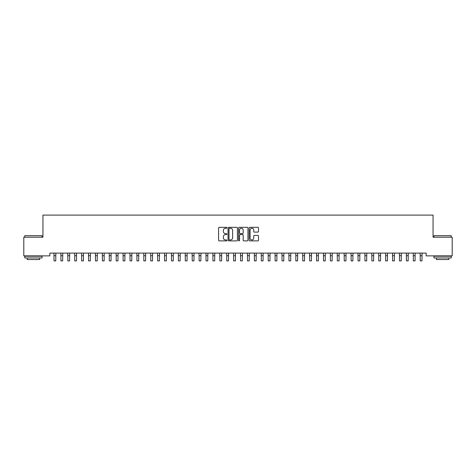 <?xml version="1.0" encoding="UTF-8"?>
<svg xmlns="http://www.w3.org/2000/svg" width="476" height="476" viewBox="0 0 476 476"><rect width="100%" height="100%" fill="white"/><g stroke="black" fill="none" stroke-linecap="round" stroke-linejoin="round"><path stroke-width="0.71" d="M226.945 227.802A0.476 0.476 0 0 0 226.469 227.326L219.263 227.326A0.678 0.678 0 0 0 218.585 228.004L218.585 240.213A0.678 0.678 0 0 0 219.263 240.886L226.469 240.886A0.476 0.476 0 0 0 226.945 240.416A0.476 0.476 0 0 0 226.469 239.94L225.535 239.94A2.172 2.172 0 0 1 223.369 237.768L223.369 236.75A2.172 2.172 0 0 1 225.535 234.579L226.469 234.579A0.476 0.476 0 0 0 226.945 234.109A0.476 0.476 0 0 0 226.469 233.633L225.535 233.633A2.172 2.172 0 0 1 223.369 231.461L223.369 230.444A2.172 2.172 0 0 1 225.535 228.272L226.469 228.272A0.476 0.476 0 0 0 226.945 227.802M257.819 232.104A0.678 0.678 0 0 0 258.498 231.425L258.498 228.004A0.678 0.678 0 0 0 257.819 227.326L249.817 227.326A0.678 0.678 0 0 0 249.138 228.004L249.138 240.213A0.678 0.678 0 0 0 249.817 240.886L257.819 240.886A0.678 0.678 0 0 0 258.498 240.213L258.498 236.072A0.678 0.678 0 0 0 257.819 235.394L254.398 235.394A0.678 0.678 0 0 0 253.72 236.072L253.72 238.125A1.815 1.815 0 0 1 251.905 239.94A1.815 1.815 0 0 1 250.09 238.125L250.09 230.086A1.815 1.815 0 0 1 251.905 228.272A1.815 1.815 0 0 1 253.72 230.086L253.72 231.425A0.678 0.678 0 0 0 254.398 232.104L257.819 232.104M426.151 253.107L49.849 253.107L49.849 255.874L23.8 255.874L23.8 237.215L42.941 237.215L42.941 215.104L433.059 215.104L433.059 237.215L452.2 237.215L452.2 255.874L426.151 255.874L426.151 253.107M237.405 228.004A0.678 0.678 0 0 0 236.727 227.326L228.724 227.326A0.678 0.678 0 0 0 228.046 228.004L228.046 240.213A0.678 0.678 0 0 0 228.724 240.886L236.727 240.886A0.678 0.678 0 0 0 237.405 240.213L237.405 228.004M239.273 227.326L247.276 227.326A0.678 0.678 0 0 1 247.954 228.004L247.954 240.213A0.678 0.678 0 0 1 247.276 240.886L243.849 240.886A0.678 0.678 0 0 1 243.171 240.213L243.171 235.257A0.678 0.678 0 0 0 242.492 234.579L240.219 234.579A0.678 0.678 0 0 0 239.541 235.257L239.541 240.416A0.476 0.476 0 0 1 239.071 240.886A0.476 0.476 0 0 1 238.595 240.416L238.595 228.004A0.678 0.678 0 0 1 239.273 227.326M229.474 228.272A0.476 0.476 0 0 0 228.998 228.748L228.998 239.464A0.476 0.476 0 0 0 229.474 239.94L230.455 239.94A2.172 2.172 0 0 0 232.627 237.768L232.627 230.444A2.172 2.172 0 0 0 230.455 228.272L229.474 228.272M243.171 230.122A1.815 1.815 0 0 0 241.356 228.307A1.815 1.815 0 0 0 239.541 230.122L239.541 232.954A0.678 0.678 0 0 0 240.219 233.633L242.492 233.633A0.678 0.678 0 0 0 243.171 232.954L243.171 230.122M53.943 253.107L54.032 260.896L55.757 260.896L55.847 253.107M60.851 253.107L60.94 260.896L62.665 260.896L62.755 253.107M67.759 253.107L67.848 260.896L69.579 260.896L69.663 253.107M24.77 235.697L42.043 235.697L24.77 235.697L24.77 237.215M42.043 257.944L24.77 257.944L24.77 256.219L42.043 256.219L42.043 257.944M39.621 257.944L39.621 259.533L27.186 259.533L27.186 257.944M433.957 235.697L451.23 235.697L433.957 235.697L433.957 237.215M451.23 257.944L433.957 257.944L433.957 256.219L451.23 256.219L451.23 257.944M448.814 257.944L448.814 259.533L436.379 259.533L436.379 257.944M74.672 253.107L74.762 260.896L76.487 260.896L76.576 253.107M81.58 253.107L81.67 260.896L83.395 260.896L83.484 253.107M88.488 253.107L88.578 260.896L90.303 260.896L90.392 253.107M95.402 253.107L95.486 260.896L97.217 260.896L97.3 253.107M102.31 253.107L102.399 260.896L104.125 260.896L104.214 253.107M109.218 253.107L109.307 260.896L111.033 260.896L111.122 253.107M116.132 253.107L116.215 260.896L117.947 260.896L118.03 253.107M123.04 253.107L123.129 260.896L124.855 260.896L124.944 253.107M129.948 253.107L130.037 260.896L131.763 260.896L131.852 253.107M136.856 253.107L136.945 260.896L138.671 260.896L138.76 253.107M143.77 253.107L143.853 260.896L145.585 260.896L145.668 253.107M150.678 253.107L150.767 260.896L152.493 260.896L152.582 253.107M157.586 253.107L157.675 260.896L159.4 260.896L159.49 253.107M164.5 253.107L164.583 260.896L166.314 260.896L166.398 253.107M171.408 253.107L171.497 260.896L173.222 260.896L173.312 253.107M178.316 253.107L178.405 260.896L180.13 260.896L180.22 253.107M185.224 253.107L185.313 260.896L187.038 260.896L187.127 253.107M192.137 253.107L192.221 260.896L193.952 260.896L194.041 253.107M199.045 253.107L199.135 260.896L200.86 260.896L200.949 253.107M205.953 253.107L206.043 260.896L207.768 260.896L207.857 253.107M212.867 253.107L212.95 260.896L214.682 260.896L214.765 253.107M219.775 253.107L219.864 260.896L221.59 260.896L221.679 253.107M226.683 253.107L226.772 260.896L228.498 260.896L228.587 253.107M233.591 253.107L233.68 260.896L235.412 260.896L235.495 253.107M240.505 253.107L240.588 260.896L242.32 260.896L242.409 253.107M247.413 253.107L247.502 260.896L249.228 260.896L249.317 253.107M254.321 253.107L254.41 260.896L256.136 260.896L256.225 253.107M261.235 253.107L261.318 260.896L263.05 260.896L263.133 253.107M268.143 253.107L268.232 260.896L269.957 260.896L270.047 253.107M275.051 253.107L275.14 260.896L276.865 260.896L276.955 253.107M281.959 253.107L282.048 260.896L283.779 260.896L283.863 253.107M288.873 253.107L288.962 260.896L290.687 260.896L290.776 253.107M295.78 253.107L295.87 260.896L297.595 260.896L297.684 253.107M302.688 253.107L302.778 260.896L304.503 260.896L304.592 253.107M309.602 253.107L309.686 260.896L311.417 260.896L311.5 253.107M316.51 253.107L316.599 260.896L318.325 260.896L318.414 253.107M323.418 253.107L323.507 260.896L325.233 260.896L325.322 253.107M330.332 253.107L330.415 260.896L332.147 260.896L332.23 253.107M337.24 253.107L337.329 260.896L339.055 260.896L339.144 253.107M344.148 253.107L344.237 260.896L345.963 260.896L346.052 253.107M351.056 253.107L351.145 260.896L352.871 260.896L352.96 253.107M357.97 253.107L358.053 260.896L359.785 260.896L359.868 253.107M364.878 253.107L364.967 260.896L366.693 260.896L366.782 253.107M371.786 253.107L371.875 260.896L373.6 260.896L373.69 253.107M378.7 253.107L378.783 260.896L380.514 260.896L380.598 253.107M385.608 253.107L385.697 260.896L387.422 260.896L387.512 253.107M392.516 253.107L392.605 260.896L394.33 260.896L394.42 253.107M399.423 253.107L399.513 260.896L401.238 260.896L401.327 253.107M406.337 253.107L406.421 260.896L408.152 260.896L408.241 253.107M413.245 253.107L413.335 260.896L415.06 260.896L415.149 253.107M420.153 253.107L420.243 260.896L421.968 260.896L422.057 253.107M54.032 255.713L55.757 255.713M60.94 255.713L62.665 255.713M67.848 255.713L69.579 255.713M74.762 255.713L76.487 255.713M81.67 255.713L83.395 255.713M88.578 255.713L90.303 255.713M95.486 255.713L97.217 255.713M102.399 255.713L104.125 255.713M109.307 255.713L111.033 255.713M116.215 255.713L117.947 255.713M123.129 255.713L124.855 255.713M130.037 255.713L131.763 255.713M136.945 255.713L138.671 255.713M143.853 255.713L145.585 255.713M150.767 255.713L152.493 255.713M157.675 255.713L159.4 255.713M164.583 255.713L166.314 255.713M171.497 255.713L173.222 255.713M178.405 255.713L180.13 255.713M185.313 255.713L187.038 255.713M192.221 255.713L193.952 255.713M199.135 255.713L200.86 255.713M206.043 255.713L207.768 255.713M212.95 255.713L214.682 255.713M219.864 255.713L221.59 255.713M226.772 255.713L228.498 255.713M233.68 255.713L235.412 255.713M240.588 255.713L242.32 255.713M247.502 255.713L249.228 255.713M254.41 255.713L256.136 255.713M261.318 255.713L263.05 255.713M268.232 255.713L269.957 255.713M275.14 255.713L276.865 255.713M282.048 255.713L283.779 255.713M288.962 255.713L290.687 255.713M295.87 255.713L297.595 255.713M302.778 255.713L304.503 255.713M309.686 255.713L311.417 255.713M316.599 255.713L318.325 255.713M323.507 255.713L325.233 255.713M330.415 255.713L332.147 255.713M337.329 255.713L339.055 255.713M344.237 255.713L345.963 255.713M351.145 255.713L352.871 255.713M358.053 255.713L359.785 255.713M364.967 255.713L366.693 255.713M371.875 255.713L373.6 255.713M378.783 255.713L380.514 255.713M385.697 255.713L387.422 255.713M392.605 255.713L394.33 255.713M399.513 255.713L401.238 255.713M406.421 255.713L408.152 255.713M413.335 255.713L415.06 255.713M420.243 255.713L421.968 255.713M42.043 237.215L42.043 235.697M38.104 256.219L38.104 255.874M28.709 256.219L28.709 255.874M451.23 237.215L451.23 235.697M447.291 256.219L447.291 255.874M437.896 256.219L437.896 255.874"/></g></svg>
